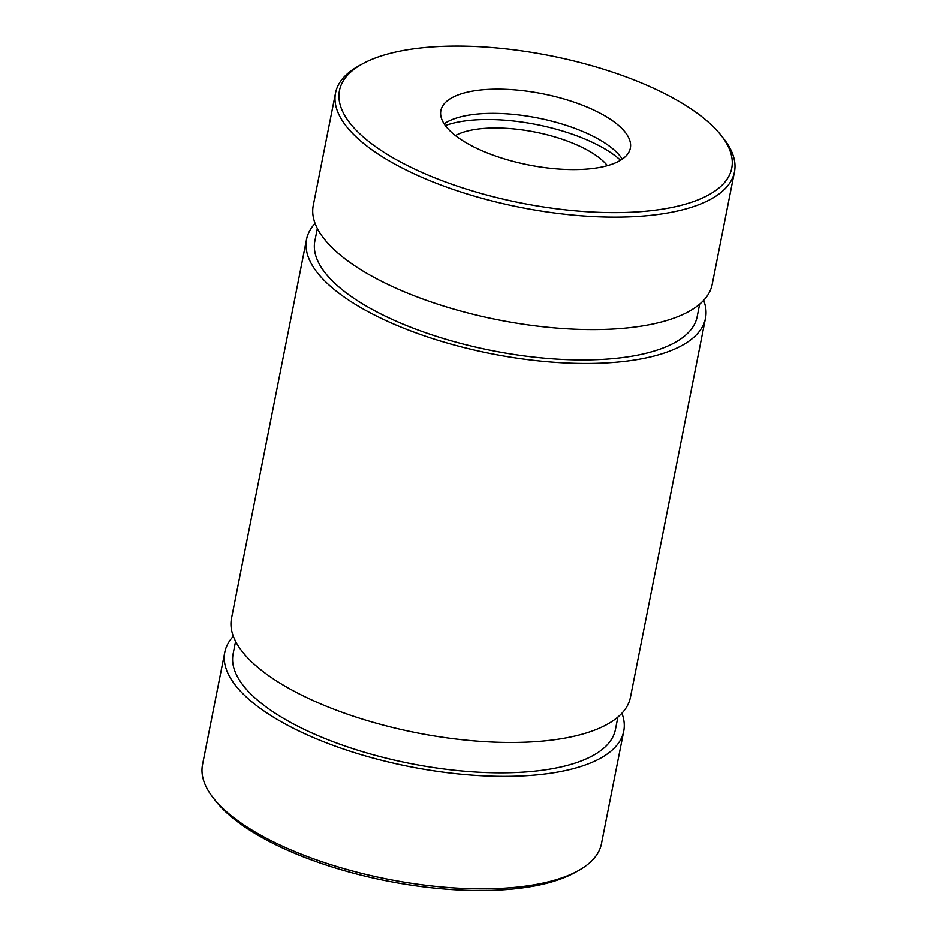 <?xml version="1.0" encoding="UTF-8"?>
<svg xmlns="http://www.w3.org/2000/svg" width="937" height="937" viewBox="0 0 937 937"><rect width="100%" height="100%" fill="white"/><g stroke="black" fill="none" stroke-linecap="round" stroke-linejoin="round"><path stroke-width="1.41" d="M703.675 300.332A203.341 76.342 -168.8 0 1 705.491 318.299A203.341 76.342 -168.8 0 1 491.199 353.694A203.341 76.342 -168.8 0 1 306.551 239.31A203.341 76.342 -168.8 0 1 315.09 223.393M705.491 318.299L630.449 697.304A203.341 76.342 -168.8 0 1 416.145 732.687A203.341 76.342 -168.8 0 1 231.509 618.315L306.551 239.31M633.939 79.903A199.956 75.065 -168.8 0 1 720.846 135.045A199.956 75.065 -168.8 0 1 521.031 203.001A199.956 75.065 -168.8 0 1 362.186 64.032A199.956 75.065 -168.8 0 1 633.939 79.903M720.846 135.045L723.376 138.219A203.341 76.342 -168.8 0 1 734.467 171.94A203.341 76.342 -168.8 0 1 520.176 207.335A203.341 76.342 -168.8 0 1 335.54 92.95A203.341 76.342 -168.8 0 1 358.637 66L362.186 64.032M444.126 123.825A96.581 36.262 -168.8 0 1 578.316 129.681A96.581 36.262 -168.8 0 1 622.309 159.114M583.107 105.471A96.581 36.262 -168.8 0 1 630.355 148.128A96.581 36.262 -168.8 0 1 528.573 164.935A96.581 36.262 -168.8 0 1 440.87 110.601A96.581 36.262 -168.8 0 1 583.107 105.471M445.309 125.546A105.061 39.448 -168.8 0 1 580.565 137.27A105.061 39.448 -168.8 0 1 620.563 160.239M455.417 135.572A84.728 31.811 -168.8 0 1 570.563 142.307A84.728 31.811 -168.8 0 1 607.387 165.662M734.467 171.94L712.202 284.403A203.341 76.342 -168.8 0 1 497.91 319.798A203.341 76.342 -168.8 0 1 313.263 205.414L335.54 92.95M621.91 713.221A203.341 76.342 -168.8 0 1 623.737 731.2A203.341 76.342 -168.8 0 1 409.434 766.583A203.341 76.342 -168.8 0 1 224.798 652.199A203.341 76.342 -168.8 0 1 233.325 636.282M623.737 731.2L601.46 843.663A203.341 76.342 -168.8 0 1 578.363 870.614A203.341 76.342 -168.8 0 1 387.168 879.047A203.341 76.342 -168.8 0 1 213.624 798.383A203.341 76.342 -168.8 0 1 202.533 764.674L224.798 652.199M699.658 304.15L697.175 316.659A194.873 73.156 -168.8 0 1 491.808 350.567A194.873 73.156 -168.8 0 1 314.867 240.961L317.338 228.452M578.363 870.614L574.814 872.581A199.956 75.065 -168.8 0 1 386.805 880.885A199.956 75.065 -168.8 0 1 216.154 801.568L213.624 798.383M617.905 717.051L615.422 729.548A194.873 73.156 -168.8 0 1 410.055 763.468A194.873 73.156 -168.8 0 1 233.114 653.85L235.585 641.341"/></g></svg>
